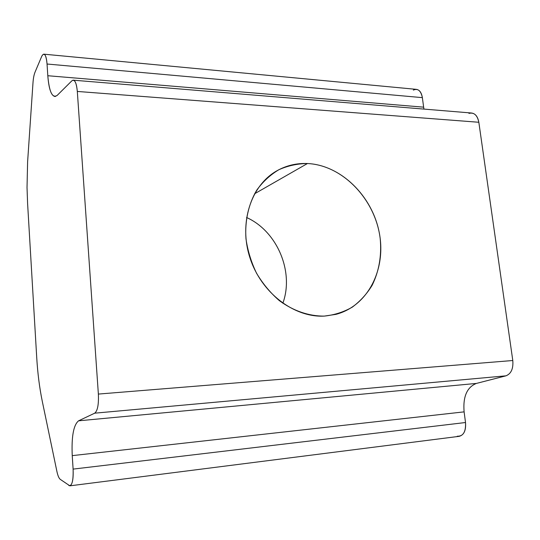<?xml version="1.0" encoding="UTF-8"?>
<svg xmlns="http://www.w3.org/2000/svg" width="540" height="540" viewBox="0 0 540 540"><rect width="100%" height="100%" fill="white"/><g stroke="black" fill="none" stroke-linecap="round" stroke-linejoin="round"><path stroke-width="0.81" d="M69.869 485.838L459.23 436.327C463.988 435.004 466.088 430.4 465.521 422.523L73.109 469.105L72.239 455.632C71.408 436.57 73.528 424.967 78.577 420.822L94.703 413.174C97.585 410.886 98.806 404.521 98.368 394.072L77.315 91.442C76.417 82.472 74.601 78.928 71.874 80.811L57.159 95.411C52.333 98.53 49.214 91.975 47.803 75.728L47.048 64.017L422.368 97.639L47.048 64.017C46.224 55.472 44.638 52.569 42.275 55.309L43.679 54.155C45.407 54.31 46.535 57.598 47.048 64.017L47.803 75.728L423.637 107.163L423.947 109.087L423.637 107.163L47.803 75.728C48.85 89.127 51.307 96.053 55.175 96.505L57.159 95.411L71.874 80.811L73.049 80.163C75.242 80.338 76.666 84.098 77.315 91.442L478.832 122.269L512.791 360.518L478.832 122.269L77.315 91.442L98.368 394.072L512.791 360.518L98.368 394.072C98.806 404.521 97.585 410.886 94.703 413.174L505.926 375.833C511.157 373.775 513.446 368.665 512.791 360.518C513.446 368.665 511.157 373.775 505.926 375.833L94.703 413.174L78.577 420.822C73.528 424.967 71.408 436.57 72.239 455.632L464.11 411.865C462.861 396.704 466.952 387.227 476.375 383.427L78.577 420.822L476.375 383.427L505.926 375.833L476.375 383.427C466.952 387.227 462.861 396.704 464.11 411.865L72.239 455.632L73.109 469.105C73.487 479.034 72.407 484.616 69.869 485.838L60.244 479.338C58.921 478.271 57.807 475.632 56.903 471.413L42.309 401.443C39.528 387.95 37.672 373.376 36.734 357.716L27.594 203.438L27.027 187.569L27.608 161.872L32.994 82.735C33.318 78.239 33.986 74.743 34.999 72.239L41.62 56.592L34.999 72.239C33.986 74.743 33.318 78.239 32.994 82.735L27.608 161.872L27.027 187.569L27.594 203.438L36.734 357.716C37.672 373.376 39.528 387.95 42.309 401.443L56.903 471.413C57.807 475.632 58.921 478.271 60.244 479.338M307.449 163.525C342.907 165.092 375.631 199.814 380.221 238.802C381.76 255.677 379.067 271.175 372.134 285.309C366.822 294.01 360.187 301.3 352.242 307.172C343.67 312.059 334.348 315.036 324.29 316.103C308.934 316.238 293.2 310.892 279.261 300.571C270.398 292.862 262.832 283.763 256.561 273.274C251.222 262.224 247.691 250.715 245.963 238.741C244.742 220.826 248.576 203.85 256.777 190.1C262.96 181.602 270.338 174.805 278.91 169.702C287.962 165.692 297.473 163.633 307.449 163.525L254.57 193.786L307.449 163.525C296.453 163.067 286.2 165.524 276.689 170.917C250.918 185.49 238.592 223.148 249.993 257.938C261.198 292.775 294.03 317.743 324.29 316.103L335.914 314.361C368.192 305.991 386.559 268.805 379.195 232.355C372.127 195.858 340.821 165.038 307.449 163.525M413.323 90.106C417.913 88.148 420.93 90.659 422.368 97.639L423.637 107.163L422.368 97.639C421.477 92.408 419.371 89.633 416.036 89.323L43.679 54.155M468.936 113.393C474.019 112.138 477.32 115.094 478.832 122.269C477.745 116.404 475.18 113.312 471.13 112.982L73.555 80.204M68.816 485.514C72.002 486.338 73.427 480.863 73.109 469.105L465.521 422.523L464.11 411.865L465.521 422.523C465.952 431.872 463.205 436.435 457.272 436.219M282.845 303.244C294.347 271.816 277.148 231.134 246.55 217.492C277.148 231.134 294.347 271.816 282.845 303.244M42.275 55.309L41.62 56.592L42.275 55.309"/></g></svg>
